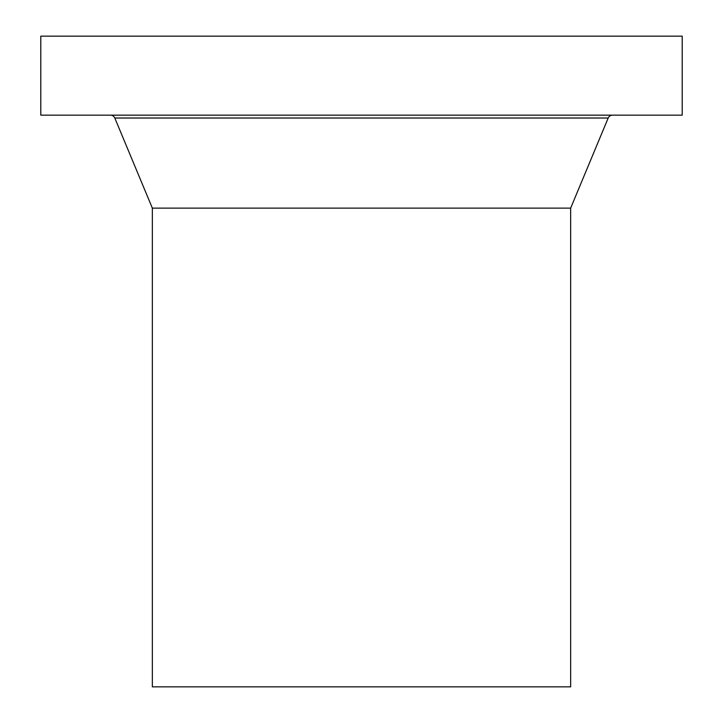 <?xml version="1.0" encoding="UTF-8"?>
<svg xmlns="http://www.w3.org/2000/svg" width="723" height="723" viewBox="0 0 723 723"><rect width="100%" height="100%" fill="white"/><g stroke="black" fill="none" stroke-linecap="round" stroke-linejoin="round"><path stroke-width="1.08" d="M40.795 115.165L682.205 115.165L682.205 36.15L40.795 36.15L40.795 115.165M110.52 115.165A4.645 4.645 0 0 1 114.803 118.021L608.197 118.021A4.645 4.645 0 0 1 612.48 115.165M570.655 208.125L570.655 686.85L152.345 686.85L152.345 208.125L570.655 208.125L608.197 118.021M152.345 208.125L114.803 118.021"/></g></svg>
